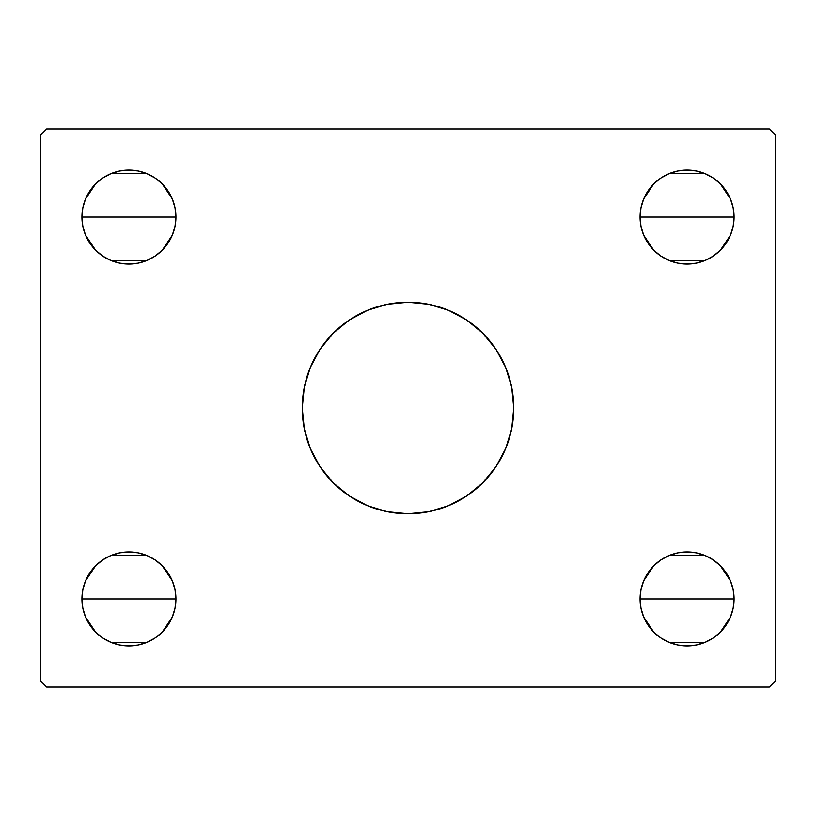 <?xml version="1.0" encoding="UTF-8"?>
<svg xmlns="http://www.w3.org/2000/svg" width="816" height="816" viewBox="0 0 816 816"><rect width="100%" height="100%" fill="white"/><g stroke="black" fill="none" stroke-linecap="round" stroke-linejoin="round"><path stroke-width="1.22" d="M407.949 302.246A105.754 105.754 0 0 0 302.246 408A105.754 105.754 0 0 1 408 302.246A105.754 105.754 0 0 1 513.754 408A105.754 105.754 0 0 0 408.051 302.246M730.493 580.961L733.166 589.774L734.074 598.944A47.002 47.002 0 0 1 687.072 645.946A47.002 47.002 0 0 1 640.07 598.944A47.002 47.002 0 0 1 687.072 551.942A47.002 47.002 0 0 1 734.074 598.944L640.07 598.944L640.978 589.774L643.651 580.961L647.996 572.832L653.84 565.712L660.96 559.868L669.089 555.523L677.902 552.85L687.072 551.942L696.242 552.85L705.055 555.523L713.184 559.868L720.304 565.712L726.148 572.832L730.493 580.961L733.166 589.774L734.074 598.944L733.166 608.114L730.493 616.927L726.148 625.056L720.304 632.176L713.184 638.02L705.055 642.365L696.242 645.038L687.072 645.946L677.902 645.038L669.089 642.365L660.96 638.02L653.84 632.176L647.996 625.056L643.651 616.927L640.978 608.114L640.07 598.944L640.978 589.774L643.651 580.961L647.996 572.832M640.07 598.832L640.948 589.886M640.999 589.662L643.6 581.074M643.691 580.849L653.789 565.753M653.881 565.661L660.827 559.949M661.093 559.776L668.947 555.574M669.222 555.461L704.922 555.461M705.197 555.574L713.051 559.776M713.347 559.97L720.263 565.661M720.355 565.753L730.453 580.849M730.544 581.074L733.145 589.662M733.196 589.886L734.074 598.832M85.507 235.039L82.834 226.226L81.926 217.056A47.002 47.002 0 0 1 128.928 170.054A47.002 47.002 0 0 1 175.93 217.056L81.926 217.056L82.834 207.886L85.507 199.073L89.852 190.944L95.696 183.824L102.816 177.98L110.945 173.635L119.758 170.962L128.928 170.054L138.098 170.962L146.911 173.635L155.04 177.98L162.16 183.824L168.004 190.944L172.349 199.073L175.022 207.886L175.93 217.056L175.022 226.226L172.349 235.039L168.004 243.168L162.16 250.288L155.04 256.132L146.911 260.477L138.098 263.15L128.928 264.058L119.758 263.15L110.945 260.477L102.816 256.132L95.696 250.288L89.852 243.168L85.507 235.039L82.834 226.226L81.926 217.056L175.93 217.056L175.022 226.226L172.349 235.039L168.004 243.168M81.926 216.944L82.804 207.998M82.855 207.774L85.456 199.186M85.547 198.951L95.635 183.875M95.747 183.763L102.683 178.061M102.949 177.888L110.803 173.696M111.078 173.573L146.778 173.573M147.053 173.696L154.907 177.888M155.173 178.061L162.109 183.763M162.211 183.875L172.309 198.961M172.4 199.186L175.001 207.774M175.052 207.998L175.93 216.944M172.349 580.961L175.022 589.774L175.93 598.944A47.002 47.002 0 0 1 128.928 645.946A47.002 47.002 0 0 1 81.926 598.944A47.002 47.002 0 0 1 128.928 551.942A47.002 47.002 0 0 1 175.93 598.944L81.926 598.944L82.834 589.774L85.507 580.961L89.852 572.832L95.696 565.712L102.816 559.868L110.945 555.523L119.758 552.85L128.928 551.942L138.098 552.85L146.911 555.523L155.04 559.868L162.16 565.712L168.004 572.832L172.349 580.961L175.022 589.774L175.93 598.944L175.022 608.114L172.349 616.927L168.004 625.056L162.16 632.176L155.04 638.02L146.911 642.365L138.098 645.038L128.928 645.946L119.758 645.038L110.945 642.365L102.816 638.02L95.696 632.176L89.852 625.056L85.507 616.927L82.834 608.114L81.926 598.944L82.834 589.774L85.507 580.961L89.852 572.832M81.926 598.832L82.804 589.886M82.855 589.662L85.456 581.074M85.547 580.849L95.645 565.753M95.737 565.661L102.683 559.949M102.949 559.776L110.803 555.574M111.078 555.461L146.778 555.461M147.053 555.574L154.907 559.776M155.203 559.97L162.119 565.661M162.211 565.753L172.309 580.849M172.4 581.074L175.001 589.662M175.052 589.886L175.93 598.832M643.651 235.039L640.978 226.226L640.07 217.056A47.002 47.002 0 0 1 687.072 170.054A47.002 47.002 0 0 1 734.074 217.056L640.07 217.056L640.978 207.886L643.651 199.073L647.996 190.944L653.84 183.824L660.96 177.98L669.089 173.635L677.902 170.962L687.072 170.054L696.242 170.962L705.055 173.635L713.184 177.98L720.304 183.824L726.148 190.944L730.493 199.073L733.166 207.886L734.074 217.056L733.166 226.226L730.493 235.039L726.148 243.168L720.304 250.288L713.184 256.132L705.055 260.477L696.242 263.15L687.072 264.058L677.902 263.15L669.089 260.477L660.96 256.132L653.84 250.288L647.996 243.168L643.651 235.039L640.978 226.226L640.07 217.056L734.074 217.056L733.166 226.226L730.493 235.039L726.148 243.168M640.07 216.944L640.948 207.998M640.999 207.774L643.6 199.186M643.691 198.951L653.779 183.875M653.891 183.763L660.827 178.061M661.093 177.888L668.947 173.696M669.222 173.573L704.922 173.573M705.197 173.696L713.051 177.888M713.317 178.061L720.253 183.763M720.355 183.875L730.453 198.961M730.544 199.186L733.145 207.774M733.196 207.998L734.074 216.944M769.325 128.928L46.675 128.928L40.8 134.803L40.8 681.197L46.675 687.072L769.325 687.072L775.2 681.197L775.2 134.803L769.325 128.928L46.675 128.928L40.8 134.803L40.8 681.197L46.675 687.072L769.325 687.072L775.2 681.197L775.2 134.803L769.325 128.928M408.051 513.754A105.754 105.754 0 0 0 513.754 408L511.724 428.635L505.706 448.474L495.934 466.752L482.776 482.776L466.752 495.934L448.474 505.706L428.635 511.724L408 513.754L387.365 511.724L367.526 505.706L349.248 495.934L333.224 482.776L320.066 466.752L310.294 448.474L304.276 428.635L302.246 408L304.276 387.365L310.294 367.526L320.066 349.248L333.224 333.224L349.248 320.066L367.526 310.294L387.365 304.276L408 302.246L428.635 304.276L448.474 310.294L466.752 320.066L482.776 333.224L495.934 349.248L505.706 367.526L511.724 387.365L513.754 408A105.754 105.754 0 0 1 408 513.754A105.754 105.754 0 0 1 302.246 408A105.754 105.754 0 0 0 407.949 513.754M653.84 565.712L660.96 559.868L669.089 555.523L677.902 552.85L687.072 551.942L696.242 552.85L705.055 555.523L713.184 559.868L720.304 565.712L726.148 572.832M713.184 638.02L705.055 642.365L696.242 645.038L687.072 645.946L677.902 645.038L669.089 642.365L660.96 638.02M653.84 632.176L647.996 625.056M643.651 616.927L640.978 608.114M102.816 177.98L110.945 173.635L119.758 170.962L128.928 170.054L138.098 170.962L146.911 173.635L155.04 177.98M162.16 183.824L168.004 190.944M172.349 199.073L175.022 207.886M162.16 250.288L155.04 256.132L146.911 260.477L138.098 263.15L128.928 264.058L119.758 263.15L110.945 260.477L102.816 256.132L95.696 250.288L89.852 243.168M95.696 565.712L102.816 559.868L110.945 555.523L119.758 552.85L128.928 551.942L138.098 552.85L146.911 555.523L155.04 559.868L162.16 565.712L168.004 572.832M155.04 638.02L146.911 642.365L138.098 645.038L128.928 645.946L119.758 645.038L110.945 642.365L102.816 638.02M95.696 632.176L89.852 625.056M85.507 616.927L82.834 608.114M660.96 177.98L669.089 173.635L677.902 170.962L687.072 170.054L696.242 170.962L705.055 173.635L713.184 177.98M720.304 183.824L726.148 190.944M730.493 199.073L733.166 207.886M720.304 250.288L713.184 256.132L705.055 260.477L696.242 263.15L687.072 264.058L677.902 263.15L669.089 260.477L660.96 256.132L653.84 250.288L647.996 243.168M734.074 217.168L733.196 226.114M733.145 226.338L730.544 234.926M730.453 235.151L720.355 250.247M720.263 250.339L713.317 256.051M713.051 256.224L705.197 260.426M704.922 260.539L669.222 260.539M668.947 260.426L661.093 256.224M660.797 256.03L653.881 250.339M653.789 250.247L643.691 235.151M643.6 234.926L640.999 226.338M640.948 226.114L640.07 217.168M734.074 217.056A47.002 47.002 0 0 1 687.072 264.058A47.002 47.002 0 0 1 640.07 217.056M81.926 598.944L175.93 598.944M175.93 599.056L175.052 608.002M175.001 608.226L172.4 616.814M172.309 617.049L162.221 632.125M162.109 632.237L155.173 637.939M154.907 638.112L147.053 642.304M146.778 642.427L111.078 642.427M110.803 642.304L102.949 638.112M102.683 637.939L95.747 632.237M95.645 632.125L85.547 617.039M85.456 616.814L82.855 608.226M82.804 608.002L81.926 599.056M175.93 217.168L175.052 226.114M175.001 226.338L172.4 234.926M172.309 235.151L162.211 250.247M162.119 250.339L155.173 256.051M154.907 256.224L147.053 260.426M146.778 260.539L111.078 260.539M110.803 260.426L102.949 256.224M102.653 256.03L95.737 250.339M95.645 250.247L85.547 235.151M85.456 234.926L82.855 226.338M82.804 226.114L81.926 217.168M175.93 217.056A47.002 47.002 0 0 1 128.928 264.058A47.002 47.002 0 0 1 81.926 217.056M640.07 598.944L734.074 598.944M734.074 599.056L733.196 608.002M733.145 608.226L730.544 616.814M730.453 617.049L720.365 632.125M720.253 632.237L713.317 637.939M713.051 638.112L705.197 642.304M704.922 642.427L669.222 642.427M668.947 642.304L661.093 638.112M660.827 637.939L653.891 632.237M653.789 632.125L643.691 617.039M643.6 616.814L640.999 608.226M640.948 608.002L640.07 599.056M302.246 408L304.276 428.635L306.796 438.702L310.294 448.474L320.066 466.752L326.247 475.085L333.224 482.776L340.915 489.753L349.248 495.934L367.526 505.706L377.298 509.204L387.365 511.724L408 513.754L428.635 511.724L438.702 509.204L448.474 505.706L466.752 495.934L475.085 489.753L482.776 482.776L489.753 475.085L495.934 466.752L505.706 448.474L509.204 438.702L511.724 428.635L513.754 408L511.724 387.365L509.204 377.298L505.706 367.526L495.934 349.248L489.753 340.915L482.776 333.224L475.085 326.247L466.752 320.066L448.474 310.294L438.702 306.796L428.635 304.276L408 302.246L387.365 304.276L377.298 306.796L367.526 310.294L349.248 320.066L340.915 326.247L333.224 333.224L326.247 340.915L320.066 349.248L310.294 367.526L306.796 377.298L304.276 387.365L302.246 408"/></g></svg>
